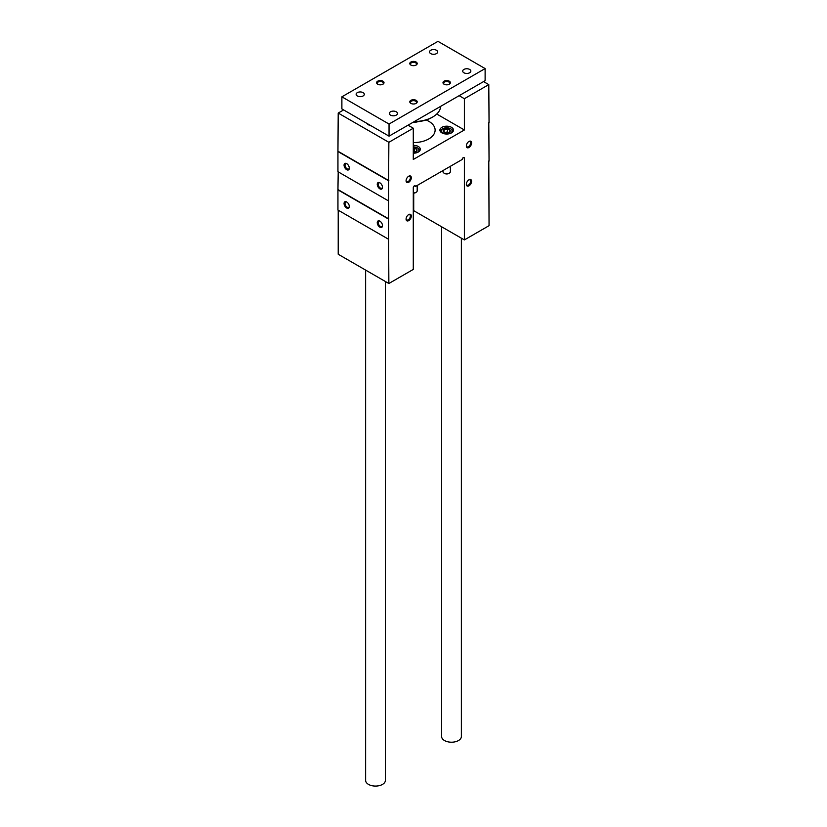 <?xml version="1.0" encoding="UTF-8"?>
<svg xmlns="http://www.w3.org/2000/svg" width="827" height="827" viewBox="0 0 827 827"><rect width="100%" height="100%" fill="white"/><g stroke="black" fill="none" stroke-linecap="round" stroke-linejoin="round"><path stroke-width="1.24" d="M338.212 210.182L338.212 254.261L388.866 283.506L413.283 269.416L413.283 187.719A1.54 0.889 120 0 1 413.955 186.168A1.54 0.889 120 0 1 415.144 185.755A1.54 0.889 120 0 1 415.464 186.457L462.19 159.477A1.54 0.889 120 0 1 462.872 157.926A1.54 0.889 120 0 1 464.061 157.512A1.54 0.889 120 0 1 464.381 158.215L464.381 239.913L489.057 225.668L488.788 160.965M489.057 161.12L488.788 122.644M379.872 227.177A3.701 2.14 -120 0 0 382.498 225.668A3.701 2.14 -120 0 0 379.872 221.129A3.701 2.14 -120 0 0 377.257 222.639A3.701 2.14 -120 0 0 379.872 227.177M346.678 208.011A3.701 2.14 -120 0 0 349.304 206.502A3.701 2.14 -120 0 0 346.678 201.964A3.701 2.14 -120 0 0 344.063 203.473A3.701 2.14 -120 0 0 346.678 208.011M337.943 189.859L337.943 210.037L388.607 239.282L388.607 219.114L337.943 189.859L338.212 171.861M464.381 239.913L413.717 210.668L413.717 193.125M483.547 81.594L488.788 84.612L464.381 98.713L459.14 95.684M464.381 98.713L464.381 129.973L436.749 114.023M413.283 145.345A6.792 3.918 180 0 1 418.307 146.493A6.792 3.918 180 0 1 420.292 149.263A6.792 3.918 180 0 1 413.283 153.191M451.49 127.327A6.792 3.918 180 0 1 453.485 130.108A6.792 3.918 180 0 1 446.694 134.026A6.792 3.918 180 0 1 439.902 130.108A6.792 3.918 180 0 1 444.089 126.479A6.792 3.918 180 0 1 451.49 127.327M426.143 119.987A21.616 12.477 180 0 1 428.789 121.28A21.616 12.477 180 0 1 435.116 130.108A21.616 12.477 180 0 1 413.283 142.585M464.381 129.973L413.283 159.477L413.283 128.216L408.042 125.187M366.526 123.151A9.883 5.706 0 0 0 368.522 124.805A9.883 5.706 0 0 0 371.385 125.962M343.629 109.929L338.212 113.061L388.866 142.306L413.283 128.216M346.678 169.69A3.701 2.14 -120 0 0 349.304 168.181A3.701 2.14 -120 0 0 346.678 163.643A3.701 2.14 -120 0 0 344.063 165.152A3.701 2.14 -120 0 0 346.678 169.69M379.872 188.856A3.701 2.14 -120 0 0 382.498 187.336A3.701 2.14 -120 0 0 379.872 182.798A3.701 2.14 -120 0 0 377.257 184.318A3.701 2.14 -120 0 0 379.872 188.856M337.943 151.537L337.943 171.706L388.607 200.951L388.607 180.782L337.943 151.537L338.212 113.061M415.464 186.457L414.368 185.827M488.788 84.612L489.057 122.789M388.607 180.782L388.866 142.306M388.607 219.114L388.607 200.951M388.866 283.506L388.607 239.282M468.961 185.827A3.701 2.14 -60 0 1 466.345 184.318A3.701 2.14 -60 0 1 468.961 179.779A3.701 2.14 -60 0 1 471.586 181.289A3.701 2.14 -60 0 1 468.961 185.827M408.693 220.623A3.701 2.14 -60 0 1 406.078 219.114A3.701 2.14 -60 0 1 408.693 214.575A3.701 2.14 -60 0 1 411.319 216.085A3.701 2.14 -60 0 1 408.693 220.623M468.961 147.506A3.701 2.14 -60 0 1 466.345 145.986A3.701 2.14 -60 0 1 468.961 141.448A3.701 2.14 -60 0 1 471.586 142.968A3.701 2.14 -60 0 1 468.961 147.506M408.693 182.302A3.701 2.14 -60 0 1 406.078 180.782A3.701 2.14 -60 0 1 408.693 176.244A3.701 2.14 -60 0 1 411.319 177.753A3.701 2.14 -60 0 1 408.693 182.302M408.445 176.399A3.039 1.757 -60 0 1 409.737 176.368A3.039 1.757 -60 0 1 410.202 178.797A3.039 1.757 -60 0 1 408.228 181.475A3.039 1.757 -60 0 1 406.708 181.63A3.039 1.757 -60 0 1 406.088 180.493M468.713 141.603A3.039 1.757 -60 0 1 470.005 141.572A3.039 1.757 -60 0 1 470.47 144.001A3.039 1.757 -60 0 1 468.495 146.679A3.039 1.757 -60 0 1 466.976 146.834A3.039 1.757 -60 0 1 466.356 145.697M380.12 182.953A3.039 1.757 -120 0 0 378.828 182.922A3.039 1.757 -120 0 0 378.363 185.362A3.039 1.757 -120 0 0 380.348 188.029A3.039 1.757 -120 0 0 381.867 188.184A3.039 1.757 -120 0 0 382.477 187.047M346.927 163.798A3.039 1.757 -120 0 0 345.634 163.756A3.039 1.757 -120 0 0 345.169 166.196A3.039 1.757 -120 0 0 347.154 168.873A3.039 1.757 -120 0 0 348.674 169.018A3.039 1.757 -120 0 0 349.294 167.881M408.445 214.731A3.039 1.757 -60 0 1 409.737 214.689A3.039 1.757 -60 0 1 410.202 217.129A3.039 1.757 -60 0 1 408.228 219.806A3.039 1.757 -60 0 1 406.708 219.951A3.039 1.757 -60 0 1 406.088 218.814M468.713 179.935A3.039 1.757 -60 0 1 470.005 179.904A3.039 1.757 -60 0 1 470.47 182.333A3.039 1.757 -60 0 1 468.495 185.01A3.039 1.757 -60 0 1 466.976 185.155A3.039 1.757 -60 0 1 466.356 184.018M380.12 221.285A3.039 1.757 -120 0 0 378.828 221.254A3.039 1.757 -120 0 0 378.363 223.683A3.039 1.757 -120 0 0 380.348 226.36A3.039 1.757 -120 0 0 381.867 226.505A3.039 1.757 -120 0 0 382.477 225.368M346.927 202.119A3.039 1.757 -120 0 0 345.634 202.088A3.039 1.757 -120 0 0 345.169 204.517A3.039 1.757 -120 0 0 347.154 207.195A3.039 1.757 -120 0 0 348.674 207.35A3.039 1.757 -120 0 0 349.294 206.212M388.866 180.637L338.212 151.382M388.866 218.959L338.212 189.714M389.041 124.05L485.118 68.579L437.959 41.35L341.882 96.821L389.041 124.05L389.041 136.155L485.118 80.684L485.118 68.579M389.041 136.155L341.882 108.926L341.882 96.821M469.664 69.437A4.073 2.357 180 0 1 470.852 71.101A4.073 2.357 180 0 1 466.779 73.458A4.073 2.357 180 0 1 462.707 71.101A4.073 2.357 180 0 1 465.219 68.93A4.073 2.357 180 0 1 469.664 69.437M436.47 50.271A4.073 2.357 180 0 1 437.669 51.936A4.073 2.357 180 0 1 433.586 54.293A4.073 2.357 180 0 1 429.513 51.936A4.073 2.357 180 0 1 432.025 49.765A4.073 2.357 180 0 1 436.47 50.271M363.105 92.634A4.073 2.357 180 0 1 364.293 94.299A4.073 2.357 180 0 1 360.221 96.656A4.073 2.357 180 0 1 356.148 94.299A4.073 2.357 180 0 1 358.66 92.128A4.073 2.357 180 0 1 363.105 92.634M396.288 111.8A4.073 2.357 180 0 1 397.487 113.464A4.073 2.357 180 0 1 393.414 115.811A4.073 2.357 180 0 1 389.331 113.464A4.073 2.357 180 0 1 391.853 111.283A4.073 2.357 180 0 1 396.288 111.8M449.309 81.191A3.701 2.14 180 0 1 449.309 84.209A3.701 2.14 180 0 1 444.068 84.209A3.701 2.14 180 0 1 444.068 81.191A3.701 2.14 180 0 1 449.309 81.191M416.115 62.025A3.701 2.14 180 0 1 416.115 65.054A3.701 2.14 180 0 1 410.885 65.054A3.701 2.14 180 0 1 410.885 62.025A3.701 2.14 180 0 1 416.115 62.025M382.932 81.191A3.701 2.14 180 0 1 382.932 84.209A3.701 2.14 180 0 1 377.691 84.209A3.701 2.14 180 0 1 377.691 81.191A3.701 2.14 180 0 1 382.932 81.191M416.115 100.346A3.701 2.14 180 0 1 416.115 103.375A3.701 2.14 180 0 1 410.885 103.375A3.701 2.14 180 0 1 410.885 100.346A3.701 2.14 180 0 1 416.115 100.346M411.143 103.509A3.039 1.757 180 0 1 410.461 102.414A3.039 1.757 180 0 1 412.342 100.791A3.039 1.757 180 0 1 415.65 101.173A3.039 1.757 180 0 1 416.539 102.414A3.039 1.757 180 0 1 415.857 103.509M377.949 84.354A3.039 1.757 180 0 1 377.277 83.248A3.039 1.757 180 0 1 379.148 81.625A3.039 1.757 180 0 1 382.456 82.007A3.039 1.757 180 0 1 383.346 83.248A3.039 1.757 180 0 1 382.674 84.354M411.143 65.188A3.039 1.757 180 0 1 410.461 64.082A3.039 1.757 180 0 1 412.342 62.47A3.039 1.757 180 0 1 415.65 62.842A3.039 1.757 180 0 1 416.539 64.082A3.039 1.757 180 0 1 415.857 65.188M444.326 84.354A3.039 1.757 180 0 1 443.654 83.248A3.039 1.757 180 0 1 445.526 81.625A3.039 1.757 180 0 1 448.834 82.007A3.039 1.757 180 0 1 449.723 83.248A3.039 1.757 180 0 1 449.051 84.354M441.618 226.763L441.618 736.506A9.883 5.706 0 0 0 444.502 740.537A9.883 5.706 0 0 0 455.274 741.778A9.883 5.706 0 0 0 461.373 736.506L461.373 238.176M365.627 270.088L365.627 780.378A9.883 5.706 0 0 0 368.522 784.409A9.883 5.706 0 0 0 379.283 785.65A9.883 5.706 0 0 0 385.382 780.378L385.382 281.5M440.667 106.352A27.177 15.692 180 0 1 432.717 116.989A27.177 15.692 180 0 1 414.286 121.579M432.717 116.989L431.839 117.496A25.937 14.979 180 0 1 413.769 121.879M416.601 121.776A10.503 6.058 180 0 1 413.479 122.045M418.048 121.652A9.262 5.344 180 0 1 412.983 122.334M413.283 148.023A3.566 2.057 180 0 1 414.42 148.085L416.942 149.542L416.022 151.527A3.566 2.057 180 0 1 413.283 152.127M415.547 151.755L414.42 151.114L414.42 148.085A3.566 2.057 180 0 1 416.942 149.542A3.566 2.057 180 0 1 416.022 151.527M413.283 146.937A5.438 3.143 180 0 1 417.346 147.857A5.438 3.143 180 0 1 417.346 152.292A5.438 3.143 180 0 1 414.916 153.098M417.594 148.002A6.171 3.566 180 0 1 417.862 148.157A6.171 3.566 180 0 1 419.671 150.679A6.171 3.566 180 0 1 419.661 150.917M417.201 185.455L417.201 190.81A3.701 2.14 180 0 1 416.115 192.319A3.701 2.14 180 0 1 413.283 192.939M415.826 192.474A2.946 1.706 180 0 1 415.588 192.629L416.115 192.319L415.588 192.629A2.946 1.706 180 0 1 413.283 193.125M413.283 151.32A3.091 1.778 180 0 1 415.536 151.765M414.42 151.114L413.283 151.289M443.251 131.441L444.171 129.457L447.614 128.919L450.136 130.377L449.216 132.361A3.566 2.057 180 0 1 445.763 132.899A3.566 2.057 180 0 1 444.171 132.361A3.566 2.057 180 0 1 443.251 131.441A3.566 2.057 180 0 1 444.171 129.457A3.566 2.057 180 0 1 447.614 128.919A3.566 2.057 180 0 1 450.136 130.377A3.566 2.057 180 0 1 449.216 132.361M445.267 133.943A5.438 3.143 180 0 1 442.848 128.692A5.438 3.143 180 0 1 450.529 128.692A5.438 3.143 180 0 1 450.529 133.126A5.438 3.143 180 0 1 448.11 133.943M440.512 131.514L440.512 131.741A6.171 3.566 180 0 1 440.512 131.514A6.171 3.566 180 0 1 442.321 128.991A6.171 3.566 180 0 1 442.6 128.847M450.777 128.847A6.171 3.566 180 0 1 451.056 128.991A6.171 3.566 180 0 1 452.865 131.514A6.171 3.566 180 0 1 452.855 131.751M450.395 166.289L450.395 171.644A3.701 2.14 180 0 1 449.309 173.153A3.701 2.14 180 0 1 444.068 173.153A3.701 2.14 180 0 1 442.983 171.644L442.983 170.569M449.009 173.308A2.946 1.706 180 0 1 448.772 173.463L449.309 173.153L448.772 173.463A2.946 1.706 180 0 1 444.606 173.463A2.946 1.706 180 0 1 444.368 173.308M444.647 132.599A3.091 1.778 180 0 1 445.887 132.217A3.091 1.778 180 0 1 448.73 132.599L447.614 131.948L444.337 132.454M447.614 131.948L447.614 128.919M444.171 132.33L444.171 129.457M464.381 158.215L463.285 157.585M417.346 147.857L417.862 148.157M442.848 128.692L442.321 128.991M450.529 128.692L451.056 128.991M444.606 173.463L444.068 173.153"/></g></svg>
